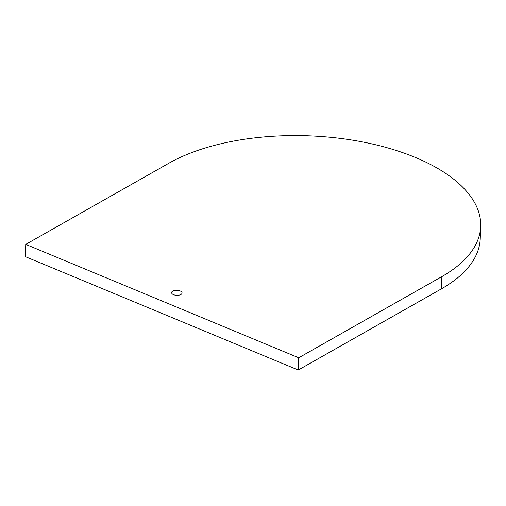 <?xml version="1.0" encoding="UTF-8"?>
<svg xmlns="http://www.w3.org/2000/svg" width="506" height="506" viewBox="0 0 506 506"><rect width="100%" height="100%" fill="white"/><g stroke="black" fill="none" stroke-linecap="round" stroke-linejoin="round"><path stroke-width="0.76" d="M180.914 294.492A5.237 2.511 2.1 0 0 182.071 292.987A5.237 2.511 2.1 0 0 178.624 290.482A5.237 2.511 2.1 0 0 172.761 291.102A5.237 2.511 2.1 0 0 171.604 292.607A5.237 2.511 2.1 0 0 175.051 295.112A5.237 2.511 2.1 0 0 180.914 294.492M25.749 244.385L298.711 357.774L441.871 276.599A175.43 84.135 -177.9 0 0 480.7 226.327A175.43 84.135 -177.9 0 0 365.205 142.464A175.43 84.135 -177.9 0 0 168.909 163.204L25.749 244.385L25.3 256.631L298.262 370.025L441.422 288.85L441.871 276.599M298.711 357.774L298.262 370.025M480.7 226.327L480.251 238.579A175.43 84.135 -177.9 0 1 441.422 288.85"/></g></svg>
